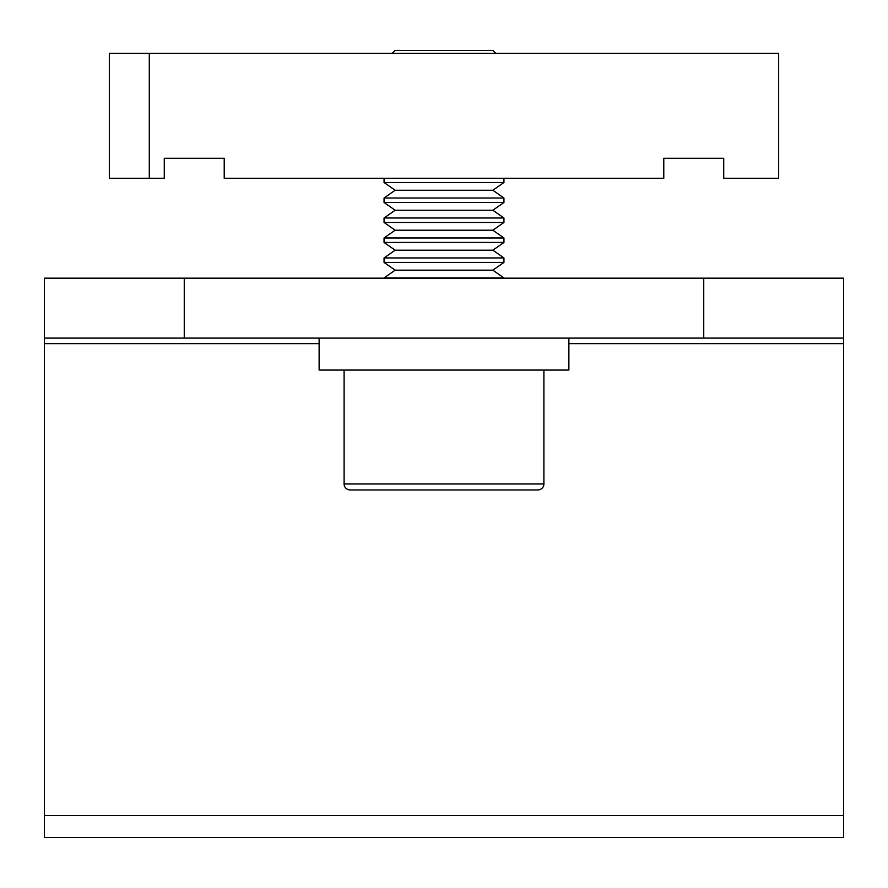 <?xml version="1.0" encoding="UTF-8"?>
<svg xmlns="http://www.w3.org/2000/svg" width="888" height="888" viewBox="0 0 888 888"><rect width="100%" height="100%" fill="white"/><g stroke="black" fill="none" stroke-linecap="round" stroke-linejoin="round"><path stroke-width="1.33" d="M703.74 338.106L703.74 278.166L44.4 278.166L44.4 837.606L843.6 837.606L843.6 338.106L44.4 338.106M703.74 278.166L843.6 278.166L843.6 300.266M843.6 338.106L843.6 278.166M44.4 300.266L44.4 278.166M319.125 338.106L319.125 370.074L568.875 370.074L568.875 338.106M495.859 53.391L492.862 50.394L395.138 50.394L392.141 53.391M384.06 178.266L384.06 182.495L503.94 182.495L503.94 178.266M395.138 190.254L384.06 198.013L503.94 198.013L492.862 190.254L395.138 190.254L384.06 182.495M384.06 198.013L384.06 202.475L503.94 202.475L503.94 198.013M395.138 210.234L384.06 217.993L503.94 217.993L492.862 210.234L395.138 210.234L384.06 202.475M384.06 217.993L384.06 222.455L503.94 222.455L503.94 217.993M395.138 230.214L384.06 237.973L503.94 237.973L492.862 230.214L395.138 230.214L384.06 222.455M384.06 237.973L384.06 242.435L503.94 242.435L503.94 237.973M395.138 250.194L384.06 257.953L503.94 257.953L492.862 250.194L395.138 250.194L384.06 242.435M384.06 257.953L384.06 262.415L503.94 262.415L503.94 257.953M395.138 270.174L384.06 277.933L503.94 277.933L492.862 270.174L395.138 270.174L384.06 262.415M344.1 370.074L344.1 483.96A5.994 5.994 0 0 0 350.094 489.954L537.906 489.954A5.994 5.994 0 0 0 543.9 483.96L543.9 370.074M149.295 53.391L778.665 53.391L778.665 178.266L723.72 178.266L723.72 158.286L663.78 158.286L663.78 178.266L224.22 178.266L224.22 158.286L164.28 158.286L164.28 178.266L109.335 178.266L109.335 53.391L149.295 53.391L149.295 178.266M224.22 158.286L164.28 158.286M723.72 158.286L663.78 158.286M184.26 338.106L184.26 278.166M843.6 343.634L568.875 343.634M319.125 343.634L44.4 343.634M44.4 815.506L843.6 815.506M344.1 483.96L543.9 483.96M492.862 190.254L503.94 182.495M492.862 210.234L503.94 202.475M492.862 230.214L503.94 222.455M492.862 250.194L503.94 242.435M492.862 270.174L503.94 262.415"/></g></svg>
